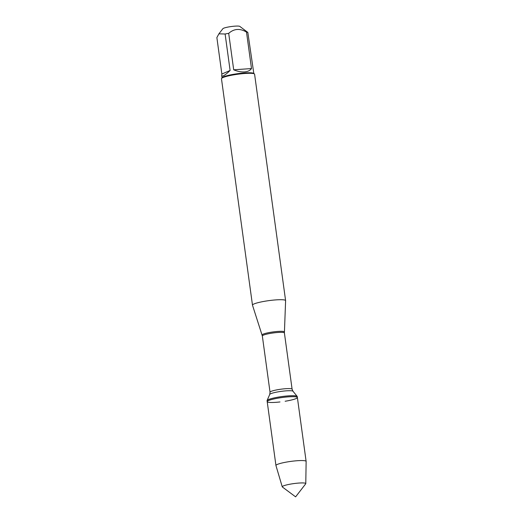 <?xml version="1.0" encoding="UTF-8"?>
<svg xmlns="http://www.w3.org/2000/svg" width="523" height="523" viewBox="0 0 523 523"><rect width="100%" height="100%" fill="white"/><g stroke="black" fill="none" stroke-linecap="round" stroke-linejoin="round"><path stroke-width="0.78" d="M305.785 483.612A11.879 1.615 -7.8 0 1 305.707 483.808L295.613 496.85L282.387 487.005A11.879 1.615 -7.8 0 1 282.25 486.835A11.879 1.615 -7.8 0 1 298.96 483.049A11.879 1.615 -7.8 0 1 305.785 483.612L306.132 461.43A15.232 2.066 172.2 0 0 306.125 461.384L297.247 396.539A15.232 2.066 172.2 0 0 297.169 396.382A15.232 2.066 172.2 0 0 281.877 396.558A15.232 2.066 172.2 0 0 267.096 400.5A15.232 2.066 172.2 0 0 267.063 400.677L267.201 401.644A15.232 2.066 -7.8 0 1 282.008 397.532A15.232 2.066 -7.8 0 1 297.378 397.513A15.232 2.066 -7.8 0 1 285.14 401.246M279.988 401.952A15.232 2.066 -7.8 0 1 275.948 402.324A15.232 2.066 -7.8 0 1 267.201 401.644A15.232 2.066 172.2 0 1 288.624 396.833A15.232 2.066 172.2 0 1 297.378 397.513M262.337 335.975L252.498 305.216A16.716 2.269 -7.8 0 1 252.485 305.164A16.716 2.269 -7.8 0 1 276 299.882A16.716 2.269 -7.8 0 1 285.604 300.627A16.716 2.269 -7.8 0 1 285.604 300.679L284.401 332.955A11.133 1.51 172.2 0 0 273.163 332.968A11.133 1.51 172.2 0 0 262.337 335.975L270.038 392.217A11.133 1.51 -7.8 0 1 280.871 389.21A11.133 1.51 -7.8 0 1 292.102 389.19L292.985 391.237A11.774 1.595 172.2 0 0 281.165 391.374A11.774 1.595 172.2 0 0 269.737 394.42L267.096 400.5M285.604 300.627L254.59 74.214A16.716 2.269 172.2 0 0 254.394 73.933A16.716 2.269 172.2 0 0 244.986 73.475A16.716 2.269 172.2 0 0 221.582 78.424A16.716 2.269 172.2 0 0 221.471 78.751L252.485 305.164M221.863 74.037L221.687 75.404C222.183 77.044 224.988 75.404 230.107 70.468L221.863 74.037L216.868 37.578L218.908 33.832L222.87 28.7A8.616 1.17 -7.8 0 1 234.932 26.15A8.616 1.17 -7.8 0 1 239.782 26.385L247.824 32.413L253.818 73.501M230.107 70.468L225.112 34.008A16.043 2.177 -7.8 0 1 228.701 33.348C234.043 28.615 239.979 28.196 246.503 32.093A16.043 2.177 -7.8 0 1 247.824 32.413M218.908 33.832L225.112 34.008M233.696 69.807C237.553 71.416 241.149 72.115 244.476 71.913C247.765 71.651 250.105 70.527 251.498 68.552L233.696 69.807L228.701 33.348M251.498 68.552L246.503 32.093M254.394 73.933L253.648 73.377A16.043 2.177 172.2 0 0 244.62 72.939A16.043 2.177 172.2 0 0 222.151 77.692L221.582 78.424M306.125 461.384A15.232 2.066 172.2 0 0 297.378 460.711A15.232 2.066 172.2 0 0 275.948 465.522A15.232 2.066 172.2 0 0 275.954 465.562L282.25 486.835M262.115 335.008A11.225 1.523 -7.8 0 1 277.903 331.425A11.225 1.523 -7.8 0 1 284.355 331.968M284.401 332.955L292.102 389.19M292.985 391.237L297.169 396.382M270.038 392.217L269.737 394.42M222.02 77.855L221.687 75.404M275.948 465.522L267.201 401.644"/></g></svg>
